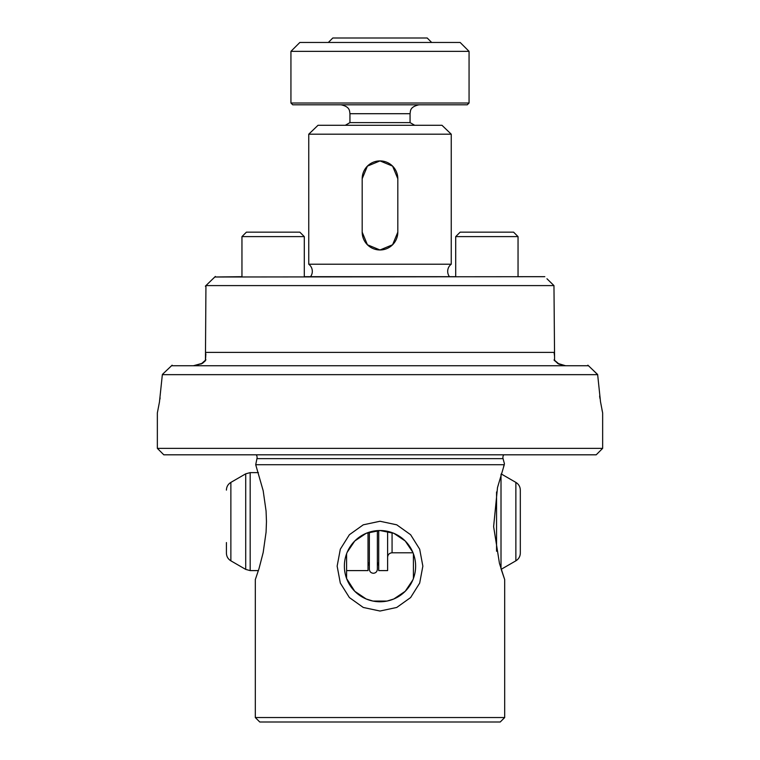 <?xml version="1.0" encoding="UTF-8"?>
<svg xmlns="http://www.w3.org/2000/svg" width="760" height="760" viewBox="0 0 760 760"><rect width="100%" height="100%" fill="white"/><g stroke="black" fill="none" stroke-linecap="round" stroke-linejoin="round"><path stroke-width="1.14" d="M380 160.911A17.812 17.812 0 0 1 397.812 178.724L397.812 232.161A17.812 17.812 0 0 1 380 249.973A17.812 17.812 0 0 1 362.188 232.161L362.188 178.724A17.812 17.812 0 0 1 380 160.911M304.294 236.616L299.849 232.161L246.411 232.161L241.956 236.616L304.294 236.616L304.294 276.688L455.705 276.688L455.705 236.616L460.151 232.161L513.589 232.161L518.044 236.616L455.705 236.616M241.956 236.616L241.956 276.688L214.785 277.001L544.825 276.688L518.044 276.688L518.044 236.616M601.986 409.783L602.651 412.955L602.651 448.362L157.349 448.362L157.349 412.955L159.457 402.002L162.345 374.661L597.654 374.661L593.892 370.975M157.349 448.362L163.799 454.812L596.201 454.812L602.651 448.362L602.651 412.955L600.495 401.688L597.654 374.661M520.315 542.554L520.315 490.114C520.211 486.742 518.719 484.177 515.869 482.401L515.869 560.823L501.192 569.297L504.688 579.595L499.462 563.397L493.62 526.614L497.496 487.597L504.288 464.721L255.712 464.721L256.947 458.641A4.455 4.455 0 0 0 256.205 454.812M256.947 458.641L503.053 458.641A4.455 4.455 0 0 1 503.794 454.812M310.536 276.688A8.901 8.901 0 0 0 308.75 264.224L308.75 134.197L451.25 134.197L451.25 264.224L308.75 264.224M449.464 276.688A8.901 8.901 0 0 1 451.25 264.224M500.232 722L259.768 722L255.312 717.544L504.688 717.544L500.232 722M503.053 458.641L504.431 463.771L503.586 466.697M412.832 552.311L413.402 553.745L413.402 578.54L412.832 579.966L405.232 591.289L393.832 598.975L387.011 601.075L372.989 601.075L366.168 598.975L354.768 591.289L346.598 578.54L346.598 553.745L347.168 552.311M344.375 566.143A35.625 35.625 0 0 0 380 601.768A35.625 35.625 0 0 0 415.625 566.143A35.625 35.625 0 0 0 380 530.518A35.625 35.625 0 0 0 344.375 566.143M422.854 566.143L419.681 583.091L410.609 597.569L396.739 607.458L380 611.031L363.261 607.458L349.391 597.569L340.319 583.091L337.145 566.143L340.319 549.186L349.391 534.717L363.261 524.818L380 521.255L396.739 524.818L410.609 534.717L419.681 549.186L422.854 566.143M451.25 134.197L441.978 125.286L318.022 125.286L308.75 134.197M362.188 178.724L362.188 232.161L367.403 244.758L380 249.973L392.597 244.758L397.812 232.161L397.812 178.724L392.597 166.126L380 160.911L367.403 166.126L362.188 178.724M255.712 464.721L263.178 490.694L266.076 511.072L266.466 521.607L266.076 532.152L263.178 552.529L259.017 568.613L255.312 579.595L255.312 717.544M504.688 579.595L504.688 717.544M159.904 399.247L160.113 397.898M599.621 396.065L599.972 398.468M412.832 552.302L405.232 540.987L393.832 533.311L380 530.518L366.168 533.311L354.768 540.987L347.168 552.302M588.468 365.75L171.532 365.75L167.343 369.759M205.941 352.393L554.068 352.393L554.562 356.316L553.964 285.599L205.941 285.599L205.438 360.696L202.464 363.346L194.427 365.75M212.448 279.281L215.175 276.688M554.562 356.316L554.562 360.696L554.562 356.316M554.059 360.069L558.211 363.774M565.573 365.75L557.536 363.346M558.581 363.983L565.649 365.75M559.322 364.306L554.078 359.879M205.865 353.865L205.438 360.696M205.922 359.793L201.001 364.106M202.369 363.28L193.468 365.731M553.964 285.599L546.953 278.758M215.365 276.44L205.361 286.159M172.121 365.18L162.507 374.319M163.096 373.768L162.345 374.661M597.645 374.499L587.869 365.17M469.062 103.018L467.276 104.794L292.724 104.794L290.938 103.018L469.062 103.018L469.062 51.357L290.938 51.357L290.938 103.018M290.938 51.357L299.849 42.455L460.151 42.455L469.062 51.357M328.349 42.455L332.794 38L427.205 38L431.651 42.455M414.694 125.286L410.058 122.607L349.942 122.607L349.942 113.705C349.467 111.131 350.293 106.818 341.031 104.794M226.413 542.554L226.413 553.109C226.527 556.472 228.009 559.047 230.869 560.823L245.717 569.401L250.173 570.598L258.4 570.598M368.02 532.589L368.02 570.598L346.598 570.598M378.708 530.537L378.708 570.598L387.619 570.598L387.619 531.344M520.315 500.669L520.315 553.109C520.211 556.472 518.719 559.047 515.869 560.823M410.058 122.607L410.058 113.705L349.942 113.705M245.717 569.401L245.717 473.822L230.869 482.401L230.869 560.823M245.717 473.822L250.173 472.625L250.173 570.598M392.065 532.627L392.065 552.786L413.022 552.786M496.556 491.976L496.556 551.247M501.011 474.525L501.011 568.698M410.058 113.705C410.637 111.14 409.44 107.008 418.969 104.794M349.942 122.607L345.306 125.286M377.378 562.163L378.708 565.697M515.869 482.401L501.192 473.926M392.065 552.786C389.367 553.042 387.875 554.534 387.619 557.232M377.378 530.613L377.378 569.259C377.093 571.739 375.753 573.078 373.369 573.268C370.927 573.031 369.597 571.691 369.36 569.259L369.36 562.163L368.02 565.697M250.173 472.625L258.4 472.625M230.869 482.401C228.009 484.177 226.527 486.742 226.413 490.114M369.36 532.142L369.36 569.259"/></g></svg>
